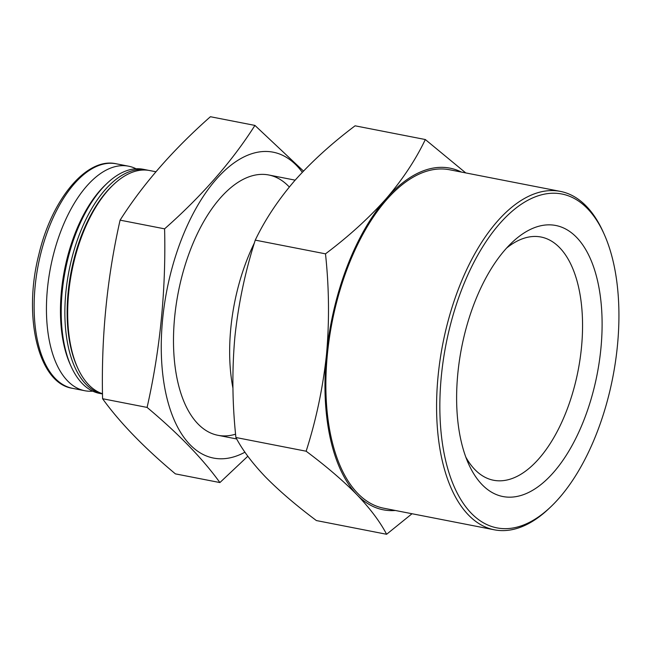 <?xml version="1.0" encoding="UTF-8"?>
<svg xmlns="http://www.w3.org/2000/svg" width="651" height="651" viewBox="0 0 651 651"><rect width="100%" height="100%" fill="white"/><g stroke="black" fill="none" stroke-linecap="round" stroke-linejoin="round"><path stroke-width="0.98" d="M512.988 527.994A170.049 85.029 -79 0 1 454.707 309.705A170.049 85.029 -79 0 1 604.144 234.132A170.049 85.029 -79 0 1 550.933 506.673A170.049 85.029 -79 0 1 512.988 527.994M516.064 496.615A138.102 69.047 -79 0 1 468.622 464.025A138.102 69.047 -79 0 1 511.841 242.685A138.102 69.047 -79 0 1 602.077 320.146A138.102 69.047 -79 0 1 516.064 496.615M465.758 172.922L425.323 139.534L355.08 125.814C331.717 143.383 311.52 161.741 294.496 180.888C278.042 200.109 264.957 219.851 255.257 240.129C245.207 271.516 238.421 303.716 234.905 336.73C231.927 369.833 232.261 403.425 235.906 437.505C242.359 449.898 252.214 463.048 265.47 476.947C279.238 490.919 296.205 505.461 316.378 520.556L386.613 534.276L412.018 513.737M232.944 388.175A132.617 66.304 -79 0 1 254.37 242.986M102.508 393.741A114.153 57.076 -79 0 1 77.599 367.75A114.153 57.076 -79 0 1 113.323 184.794A114.153 57.076 -79 0 1 149.681 170.546L155.906 171.766M77.599 367.75L76.916 366.244A112.501 56.246 -79 0 1 112.118 185.942L113.323 184.794M102.508 393.953A114.153 57.076 -79 0 1 69.079 270.507A114.153 57.076 -79 0 1 146.857 170.001A114.153 57.076 -79 0 1 148.265 170.31M102.508 393.961L99.465 393.367A114.153 57.076 -79 0 1 71.138 366.489A114.153 57.076 -79 0 1 106.862 183.533A114.153 57.076 -79 0 1 143.22 169.284L146.857 170.001M71.138 366.489L70.178 364.357A111.809 55.905 -79 0 1 105.161 185.153L106.862 183.533M92.719 391.161A114.381 57.19 -79 0 1 84.752 390.722A114.381 57.19 -79 0 1 50.542 267.504A114.381 57.19 -79 0 1 128.589 166.2A114.381 57.19 -79 0 1 136.132 168.796M506.616 248.047A123.91 61.959 -79 0 1 541.046 237.029A123.91 61.959 -79 0 1 580.074 359.018A123.91 61.959 -79 0 1 505.363 480.324A123.91 61.959 -79 0 1 493.556 480.251A123.91 61.959 -79 0 1 465.807 457.092M235.906 437.505L306.141 451.216C326.306 466.295 343.272 480.829 357.049 494.825C370.264 508.7 380.119 521.842 386.613 534.276M255.257 240.129L325.492 253.841C329.129 287.815 329.463 321.399 326.493 354.616C322.929 387.793 316.15 419.993 306.141 451.216M425.323 139.534C415.663 159.78 402.587 179.521 386.076 198.775C369.068 217.882 348.871 236.24 325.492 253.841M395.36 510.482A174.053 87.031 -79 0 1 357.049 494.825A174.053 87.031 -79 0 1 326.493 354.616A174.053 87.031 -79 0 1 386.076 198.775A174.053 87.031 -79 0 1 461.437 172.084M550.933 506.673L549.232 508.293A172.401 86.201 -79 0 1 510.766 529.906A172.401 86.201 -79 0 1 494.329 529.808A172.401 86.201 -79 0 1 442.761 344.086A172.401 86.201 -79 0 1 560.405 191.402A172.401 86.201 -79 0 1 603.184 231.992L604.144 234.132M494.329 529.808L383.602 508.187A172.401 86.201 -79 0 1 332.043 322.465A172.401 86.201 -79 0 1 449.678 169.781L560.405 191.402M219.9 482.562L175.396 473.871C144.14 447.717 119.865 422.67 102.581 398.729C101.117 337.779 106.951 278.254 120.093 220.152C142.894 184.249 173.003 149.779 210.411 116.724L254.923 125.415C232.122 161.318 202.013 195.796 164.597 228.843C166.07 289.793 160.236 349.318 147.093 407.42C178.35 433.574 202.624 458.621 219.9 482.562L247.819 456.237M302.316 172.303A155.817 77.908 101 0 0 296.685 165.631A155.817 77.908 101 0 0 196.879 206.839A155.817 77.908 101 0 0 165.94 393.774A155.817 77.908 101 0 0 244.939 452.193M303.488 171.075L254.923 125.415M288.743 186.414A132.617 66.304 101 0 0 226.515 191.54A132.617 66.304 101 0 0 185.014 404.084A132.617 66.304 101 0 0 235.581 434.176M147.093 407.42L102.581 398.729M164.597 228.843L120.093 220.152M84.752 390.722L72.44 388.313A114.381 57.19 -79 0 1 38.23 265.095A114.381 57.19 -79 0 1 116.277 163.8L128.589 166.2M295.147 180.148L268.749 174.989M236.704 438.969L217.922 435.299M72.44 388.313C38.539 383.382 22.785 317.428 38.734 254.997C51.665 199.173 86.664 156.907 116.277 163.8"/></g></svg>
